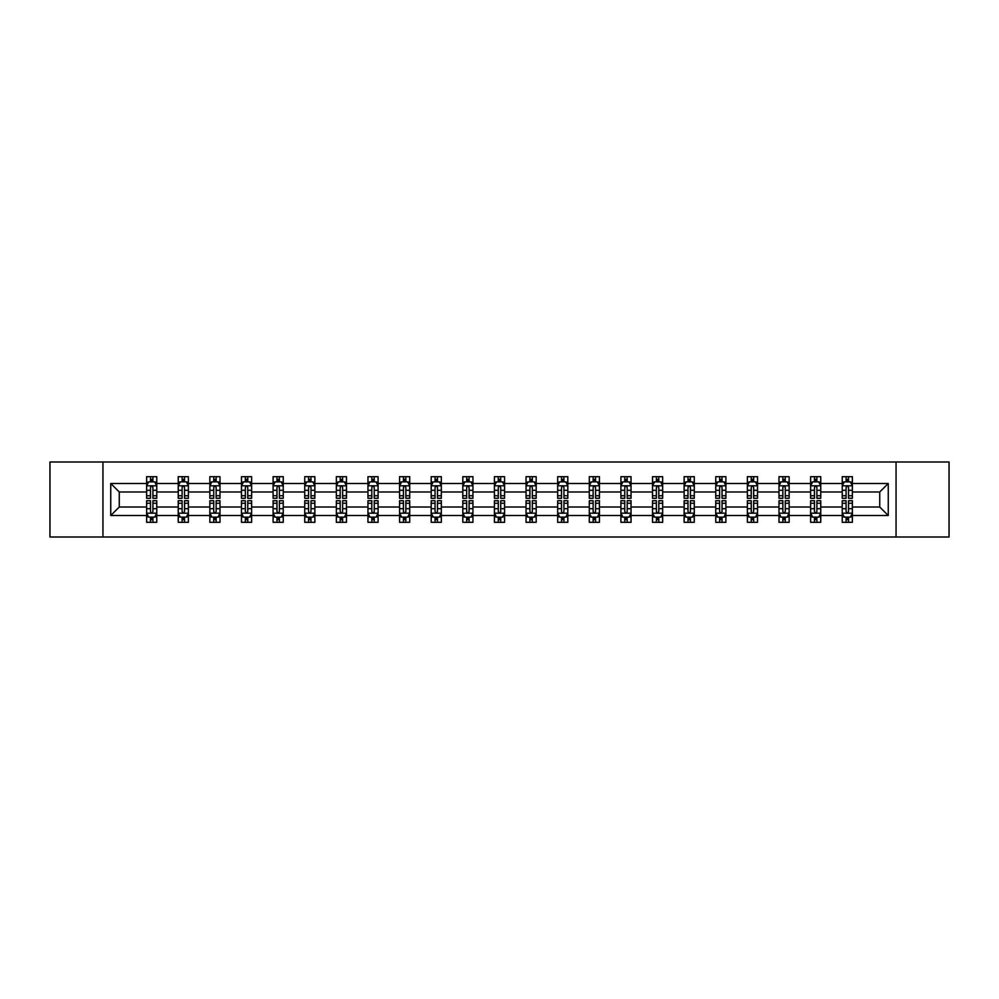 <?xml version="1.0" encoding="UTF-8"?>
<svg xmlns="http://www.w3.org/2000/svg" width="999" height="999" viewBox="0 0 999 999"><rect width="100%" height="100%" fill="white"/><g stroke="black" fill="none" stroke-linecap="round" stroke-linejoin="round"><path stroke-width="1.5" d="M896.053 462L49.95 462L49.95 537L949.05 537L949.05 462L896.053 462L896.053 537M852.372 515.509L852.372 507.005L879.732 507.005L888.248 515.509L852.372 515.509L852.372 522.302L848.526 522.302L848.526 517.132M102.947 537L102.947 462M842.232 515.509L820.753 515.509L820.753 507.005L842.232 507.005L842.232 522.302L852.372 522.302L852.372 516.895L850.461 516.895M820.753 515.509L820.753 522.302L816.895 522.302L816.895 517.132M810.614 515.509L789.135 515.509L789.135 507.005L810.614 507.005L810.614 522.302L820.753 522.302L820.753 516.895L818.843 516.895M789.135 515.509L789.135 522.302L785.276 522.302L785.276 517.132M778.995 515.509L757.517 515.509L757.517 507.005L778.995 507.005L778.995 522.302L789.135 522.302L789.135 516.895L787.224 516.895M757.517 515.509L757.517 522.302L753.658 522.302L753.658 517.132M747.377 515.509L725.898 515.509L725.898 507.005L747.377 507.005L747.377 522.302L757.517 522.302L757.517 516.895L755.606 516.895M725.898 515.509L725.898 522.302L722.04 522.302L722.04 517.132M715.759 515.509L694.28 515.509L694.28 507.005L715.759 507.005L715.759 522.302L725.898 522.302L725.898 516.895L723.988 516.895M694.28 515.509L694.28 522.302L690.421 522.302L690.421 517.132M684.14 515.509L662.662 515.509L662.662 507.005L684.14 507.005L684.14 522.302L694.28 522.302L694.28 516.895L692.369 516.895M662.662 515.509L662.662 522.302L658.803 522.302L658.803 517.132M652.522 515.509L631.043 515.509L631.043 507.005L652.522 507.005L652.522 522.302L662.662 522.302L662.662 516.895L660.751 516.895M631.043 515.509L631.043 522.302L627.185 522.302L627.185 517.132M620.903 515.509L599.425 515.509L599.425 507.005L620.903 507.005L620.903 522.302L631.043 522.302L631.043 516.895L629.133 516.895M599.425 515.509L599.425 522.302L595.566 522.302L595.566 517.132M589.285 515.509L567.807 515.509L567.807 507.005L589.285 507.005L589.285 522.302L599.425 522.302L599.425 516.895L597.514 516.895M567.807 515.509L567.807 522.302L563.948 522.302L563.948 517.132M557.667 515.509L536.188 515.509L536.188 507.005L557.667 507.005L557.667 522.302L567.807 522.302L567.807 516.895L565.896 516.895M536.188 515.509L536.188 522.302L532.33 522.302L532.33 517.132M526.048 515.509L504.57 515.509L504.57 507.005L526.048 507.005L526.048 522.302L536.188 522.302L536.188 516.895L534.278 516.895M504.57 515.509L504.57 522.302L500.711 522.302L500.711 517.132M494.43 515.509L472.952 515.509L472.952 507.005L494.43 507.005L494.43 522.302L504.57 522.302L504.57 516.895L502.659 516.895M472.952 515.509L472.952 522.302L469.093 522.302L469.093 517.132M462.812 515.509L441.333 515.509L441.333 507.005L462.812 507.005L462.812 522.302L472.952 522.302L472.952 516.895L471.041 516.895M441.333 515.509L441.333 522.302L437.475 522.302L437.475 517.132M431.193 515.509L409.715 515.509L409.715 507.005L431.193 507.005L431.193 522.302L441.333 522.302L441.333 516.895L439.423 516.895M409.715 515.509L409.715 522.302L405.856 522.302L405.856 517.132M399.575 515.509L378.097 515.509L378.097 507.005L399.575 507.005L399.575 522.302L409.715 522.302L409.715 516.895L407.804 516.895M378.097 515.509L378.097 522.302L374.238 522.302L374.238 517.132M367.957 515.509L346.478 515.509L346.478 507.005L367.957 507.005L367.957 522.302L378.097 522.302L378.097 516.895L376.186 516.895M346.478 515.509L346.478 522.302L342.62 522.302L342.62 517.132M336.338 515.509L314.86 515.509L314.86 507.005L336.338 507.005L336.338 522.302L346.478 522.302L346.478 516.895L344.568 516.895M314.86 515.509L314.86 522.302L311.001 522.302L311.001 517.132M304.72 515.509L283.241 515.509L283.241 507.005L304.72 507.005L304.72 522.302L314.86 522.302L314.86 516.895L312.949 516.895M283.241 515.509L283.241 522.302L279.383 522.302L279.383 517.132M273.102 515.509L251.623 515.509L251.623 507.005L273.102 507.005L273.102 522.302L283.241 522.302L283.241 516.895L281.331 516.895M251.623 515.509L251.623 522.302L247.764 522.302L247.764 517.132M241.483 515.509L220.005 515.509L220.005 507.005L241.483 507.005L241.483 522.302L251.623 522.302L251.623 516.895L249.713 516.895M220.005 515.509L220.005 522.302L216.146 522.302L216.146 517.132M209.865 515.509L188.386 515.509L188.386 507.005L209.865 507.005L209.865 522.302L220.005 522.302L220.005 516.895L218.094 516.895M188.386 515.509L188.386 522.302L184.528 522.302L184.528 517.132M178.247 515.509L156.768 515.509L156.768 507.005L178.247 507.005L178.247 522.302L188.386 522.302L188.386 516.895L186.476 516.895M156.768 515.509L156.768 522.302L152.909 522.302L152.909 517.132M146.628 515.509L110.752 515.509L110.752 483.491L146.628 483.491L146.628 491.995L119.268 491.995L119.268 507.005L146.628 507.005L146.628 522.302L156.768 522.302L156.768 516.895L154.857 516.895M148.539 482.105L146.628 482.105L146.628 476.698L146.628 483.491M146.628 476.698L156.768 476.698L156.768 483.491L178.247 483.491L178.247 476.698L188.386 476.698L188.386 483.491L209.865 483.491L209.865 476.698L220.005 476.698L220.005 483.491L241.483 483.491L241.483 476.698L251.623 476.698L251.623 483.491L273.102 483.491L273.102 476.698L283.241 476.698L283.241 483.491L304.72 483.491L304.72 476.698L314.86 476.698L314.86 483.491L336.338 483.491L336.338 476.698L346.478 476.698L346.478 483.491L367.957 483.491L367.957 476.698L378.097 476.698L378.097 483.491L399.575 483.491L399.575 476.698L409.715 476.698L409.715 483.491L431.193 483.491L431.193 476.698L441.333 476.698L441.333 483.491L462.812 483.491L462.812 476.698L472.952 476.698L472.952 483.491L494.43 483.491L494.43 476.698L504.57 476.698L504.57 483.491L526.048 483.491L526.048 476.698L536.188 476.698L536.188 483.491L557.667 483.491L557.667 476.698L567.807 476.698L567.807 483.491L589.285 483.491L589.285 476.698L599.425 476.698L599.425 483.491L620.903 483.491L620.903 476.698L631.043 476.698L631.043 483.491L652.522 483.491L652.522 476.698L662.662 476.698L662.662 483.491L684.14 483.491L684.14 476.698L694.28 476.698L694.28 483.491L715.759 483.491L715.759 476.698L725.898 476.698L725.898 483.491L747.377 483.491L747.377 476.698L757.517 476.698L757.517 483.491L778.995 483.491L778.995 476.698L789.135 476.698L789.135 483.491L810.614 483.491L810.614 476.698L820.753 476.698L820.753 483.491L842.232 483.491L842.232 476.698L852.372 476.698L852.372 483.491L888.248 483.491L888.248 515.509M842.232 483.491L842.232 491.995L820.753 491.995L820.753 483.491M810.614 483.491L810.614 491.995L789.135 491.995L789.135 483.491M778.995 483.491L778.995 491.995L757.517 491.995L757.517 483.491M747.377 483.491L747.377 491.995L725.898 491.995L725.898 483.491M715.759 483.491L715.759 491.995L694.28 491.995L694.28 483.491M684.14 483.491L684.14 491.995L662.662 491.995L662.662 483.491M652.522 483.491L652.522 491.995L631.043 491.995L631.043 483.491M620.903 483.491L620.903 491.995L599.425 491.995L599.425 483.491M589.285 483.491L589.285 491.995L567.807 491.995L567.807 483.491M557.667 483.491L557.667 491.995L536.188 491.995L536.188 483.491M526.048 483.491L526.048 491.995L504.57 491.995L504.57 483.491M494.43 483.491L494.43 491.995L472.952 491.995L472.952 483.491M462.812 483.491L462.812 491.995L441.333 491.995L441.333 483.491M431.193 483.491L431.193 491.995L409.715 491.995L409.715 483.491M399.575 483.491L399.575 491.995L378.097 491.995L378.097 483.491M367.957 483.491L367.957 491.995L346.478 491.995L346.478 483.491M336.338 483.491L336.338 491.995L314.86 491.995L314.86 483.491M304.72 483.491L304.72 491.995L283.241 491.995L283.241 483.491M273.102 483.491L273.102 491.995L251.623 491.995L251.623 483.491M241.483 483.491L241.483 491.995L220.005 491.995L220.005 483.491M209.865 483.491L209.865 491.995L188.386 491.995L188.386 483.491M178.247 483.491L178.247 491.995L156.768 491.995L156.768 483.491M110.752 483.491L119.268 491.995M879.732 507.005L879.732 491.995L852.372 491.995L852.372 483.491M846.091 481.768L848.526 481.768M814.472 481.768L816.895 481.768M782.854 481.768L785.276 481.768M751.236 481.768L753.658 481.768M719.617 481.768L722.04 481.768M687.999 481.768L690.421 481.768M656.38 481.768L658.803 481.768M624.762 481.768L627.185 481.768M593.144 481.768L595.566 481.768M561.525 481.768L563.948 481.768M529.907 481.768L532.33 481.768M498.289 481.768L500.711 481.768M466.67 481.768L469.093 481.768M435.052 481.768L437.475 481.768M403.434 481.768L405.856 481.768M371.815 481.768L374.238 481.768M340.197 481.768L342.62 481.768M308.579 481.768L311.001 481.768M276.96 481.768L279.383 481.768M245.342 481.768L247.764 481.768M213.724 481.768L216.146 481.768M182.105 481.768L184.528 481.768M150.474 481.768L152.909 481.768M150.474 517.232L152.909 517.232M182.105 517.232L184.528 517.232M213.724 517.232L216.146 517.232M245.342 517.232L247.764 517.232M276.96 517.232L279.383 517.232M308.579 517.232L311.001 517.232M340.197 517.232L342.62 517.232M371.815 517.232L374.238 517.232M403.434 517.232L405.856 517.232M435.052 517.232L437.475 517.232M466.67 517.232L469.093 517.232M498.289 517.232L500.711 517.232M529.907 517.232L532.33 517.232M561.525 517.232L563.948 517.232M593.144 517.232L595.566 517.232M624.762 517.232L627.185 517.232M656.38 517.232L658.803 517.232M687.999 517.232L690.421 517.232M719.617 517.232L722.04 517.232M751.236 517.232L753.658 517.232M782.854 517.232L785.276 517.232M814.472 517.232L816.895 517.232M846.091 517.232L848.526 517.232M119.268 507.005L110.752 515.509M888.248 483.491L879.732 491.995M152.909 479.333L150.474 479.333M146.628 495.741L146.628 498.289L150.474 498.289L150.474 495.741L146.628 495.741L146.628 491.995M156.768 491.995L156.768 498.289L152.909 498.289L152.909 487.437C152.098 485.876 151.299 485.876 150.474 487.437L150.474 495.741M154.857 482.105L156.768 482.105L156.768 476.698L152.909 476.698L156.768 476.698M156.768 485.926L154.733 481.868L148.651 481.868L146.628 485.926M150.474 481.868L150.474 476.698M152.909 476.698L152.909 481.868M150.474 519.667L152.909 519.667M156.768 503.259L156.768 500.711L152.909 500.711L152.909 503.259L156.768 503.259L156.768 507.005M146.628 507.005L146.628 500.711L150.474 500.711L150.474 511.563C151.286 513.124 152.098 513.124 152.909 511.563L152.909 503.259M148.539 516.895L146.628 516.895L146.628 522.302L150.474 522.302L150.474 517.132M146.628 513.074L148.651 517.132L154.733 517.132L156.768 513.074M184.528 479.333L182.105 479.333M180.157 482.105L178.247 482.105L178.247 476.698L182.105 476.698L178.247 476.698M178.247 495.741L178.247 498.289L182.105 498.289L182.105 495.741L178.247 495.741L178.247 491.995M188.386 491.995L188.386 498.289L184.528 498.289L184.528 487.437C183.716 485.876 182.917 485.876 182.105 487.437L182.105 495.741M186.476 482.105L188.386 482.105L188.386 476.698L184.528 476.698L188.386 476.698M188.386 485.926L186.351 481.868L180.27 481.868L178.247 485.926M182.105 481.868L182.105 476.698M184.528 476.698L184.528 481.868M216.146 479.333L213.724 479.333M211.776 482.105L209.865 482.105L209.865 476.698L213.724 476.698L209.865 476.698M209.865 495.741L209.865 498.289L213.724 498.289L213.724 495.741L209.865 495.741L209.865 491.995M220.005 491.995L220.005 498.289L216.146 498.289L216.146 487.437C215.334 485.876 214.535 485.876 213.724 487.437L213.724 495.741M218.094 482.105L220.005 482.105L220.005 476.698L216.146 476.698L220.005 476.698M220.005 485.926L217.969 481.868L211.888 481.868L209.865 485.926M213.724 481.868L213.724 476.698M216.146 476.698L216.146 481.868M182.105 519.667L184.528 519.667M188.386 503.259L188.386 500.711L184.528 500.711L184.528 503.259L188.386 503.259L188.386 507.005M178.247 507.005L178.247 500.711L182.105 500.711L182.105 511.563C182.904 513.124 183.716 513.124 184.528 511.563L184.528 503.259M180.157 516.895L178.247 516.895L178.247 522.302L182.105 522.302L182.105 517.132M178.247 513.074L180.27 517.132L186.351 517.132L188.386 513.074M213.724 519.667L216.146 519.667M220.005 503.259L220.005 500.711L216.146 500.711L216.146 503.259L220.005 503.259L220.005 507.005M209.865 507.005L209.865 500.711L213.724 500.711L213.724 511.563C214.523 513.124 215.334 513.124 216.146 511.563L216.146 503.259M211.776 516.895L209.865 516.895L209.865 522.302L213.724 522.302L213.724 517.132M209.865 513.074L211.888 517.132L217.969 517.132L220.005 513.074M247.764 479.333L245.342 479.333M243.394 482.105L241.483 482.105L241.483 476.698L245.342 476.698L241.483 476.698M241.483 495.741L241.483 498.289L245.342 498.289L245.342 495.741L241.483 495.741L241.483 491.995M251.623 491.995L251.623 498.289L247.764 498.289L247.764 487.437C246.953 485.876 246.154 485.876 245.342 487.437L245.342 495.741M249.713 482.105L251.623 482.105L251.623 476.698L247.764 476.698L251.623 476.698M251.623 485.926L249.588 481.868L243.506 481.868L241.483 485.926M245.342 481.868L245.342 476.698M247.764 476.698L247.764 481.868M245.342 519.667L247.764 519.667M251.623 503.259L251.623 500.711L247.764 500.711L247.764 503.259L251.623 503.259L251.623 507.005M241.483 507.005L241.483 500.711L245.342 500.711L245.342 511.563C246.141 513.124 246.953 513.124 247.764 511.563L247.764 503.259M243.394 516.895L241.483 516.895L241.483 522.302L245.342 522.302L245.342 517.132M241.483 513.074L243.506 517.132L249.588 517.132L251.623 513.074M279.383 479.333L276.96 479.333M275.012 482.105L273.102 482.105L273.102 476.698L276.96 476.698L273.102 476.698M273.102 495.741L273.102 498.289L276.96 498.289L276.96 495.741L273.102 495.741L273.102 491.995M283.241 491.995L283.241 498.289L279.383 498.289L279.383 487.437C278.571 485.876 277.772 485.876 276.96 487.437L276.96 495.741M281.331 482.105L283.241 482.105L283.241 476.698L279.383 476.698L283.241 476.698M283.241 485.926L281.206 481.868L275.125 481.868L273.102 485.926M276.96 481.868L276.96 476.698M279.383 476.698L279.383 481.868M276.96 519.667L279.383 519.667M283.241 503.259L283.241 500.711L279.383 500.711L279.383 503.259L283.241 503.259L283.241 507.005M273.102 507.005L273.102 500.711L276.96 500.711L276.96 511.563C277.759 513.124 278.571 513.124 279.383 511.563L279.383 503.259M275.012 516.895L273.102 516.895L273.102 522.302L276.96 522.302L276.96 517.132M273.102 513.074L275.125 517.132L281.206 517.132L283.241 513.074M311.001 479.333L308.579 479.333M306.631 482.105L304.72 482.105L304.72 476.698L308.579 476.698L304.72 476.698M304.72 495.741L304.72 498.289L308.579 498.289L308.579 495.741L304.72 495.741L304.72 491.995M314.86 491.995L314.86 498.289L311.001 498.289L311.001 487.437C310.19 485.876 309.39 485.876 308.579 487.437L308.579 495.741M312.949 482.105L314.86 482.105L314.86 476.698L311.001 476.698L314.86 476.698M314.86 485.926L312.824 481.868L306.743 481.868L304.72 485.926M308.579 481.868L308.579 476.698M311.001 476.698L311.001 481.868M308.579 519.667L311.001 519.667M314.86 503.259L314.86 500.711L311.001 500.711L311.001 503.259L314.86 503.259L314.86 507.005M304.72 507.005L304.72 500.711L308.579 500.711L308.579 511.563C309.378 513.124 310.19 513.124 311.001 511.563L311.001 503.259M306.631 516.895L304.72 516.895L304.72 522.302L308.579 522.302L308.579 517.132M304.72 513.074L306.743 517.132L312.824 517.132L314.86 513.074M342.62 479.333L340.197 479.333M338.249 482.105L336.338 482.105L336.338 476.698L340.197 476.698L336.338 476.698M336.338 495.741L336.338 498.289L340.197 498.289L340.197 495.741L336.338 495.741L336.338 491.995M346.478 491.995L346.478 498.289L342.62 498.289L342.62 487.437C341.808 485.876 341.009 485.876 340.197 487.437L340.197 495.741M344.568 482.105L346.478 482.105L346.478 476.698L342.62 476.698L346.478 476.698M346.478 485.926L344.443 481.868L338.361 481.868L336.338 485.926M340.197 481.868L340.197 476.698M342.62 476.698L342.62 481.868M340.197 519.667L342.62 519.667M346.478 503.259L346.478 500.711L342.62 500.711L342.62 503.259L346.478 503.259L346.478 507.005M336.338 507.005L336.338 500.711L340.197 500.711L340.197 511.563C340.996 513.124 341.808 513.124 342.62 511.563L342.62 503.259M338.249 516.895L336.338 516.895L336.338 522.302L340.197 522.302L340.197 517.132M336.338 513.074L338.361 517.132L344.443 517.132L346.478 513.074M374.238 479.333L371.815 479.333M369.867 482.105L367.957 482.105L367.957 476.698L371.815 476.698L367.957 476.698M367.957 495.741L367.957 498.289L371.815 498.289L371.815 495.741L367.957 495.741L367.957 491.995M378.097 491.995L378.097 498.289L374.238 498.289L374.238 487.437C373.439 485.876 372.627 485.876 371.815 487.437L371.815 495.741M376.186 482.105L378.097 482.105L378.097 476.698L374.238 476.698L378.097 476.698M378.097 485.926L376.061 481.868L369.98 481.868L367.957 485.926M371.815 481.868L371.815 476.698M374.238 476.698L374.238 481.868M371.815 519.667L374.238 519.667M378.097 503.259L378.097 500.711L374.238 500.711L374.238 503.259L378.097 503.259L378.097 507.005M367.957 507.005L367.957 500.711L371.815 500.711L371.815 511.563C372.615 513.124 373.426 513.124 374.238 511.563L374.238 503.259M369.867 516.895L367.957 516.895L367.957 522.302L371.815 522.302L371.815 517.132M367.957 513.074L369.98 517.132L376.061 517.132L378.097 513.074M405.856 479.333L403.434 479.333M401.486 482.105L399.575 482.105L399.575 476.698L403.434 476.698L399.575 476.698M399.575 495.741L399.575 498.289L403.434 498.289L403.434 495.741L399.575 495.741L399.575 491.995M409.715 491.995L409.715 498.289L405.856 498.289L405.856 487.437C405.057 485.876 404.245 485.876 403.434 487.437L403.434 495.741M407.804 482.105L409.715 482.105L409.715 476.698L405.856 476.698L409.715 476.698M409.715 485.926L407.679 481.868L401.61 481.868L399.575 485.926M403.434 481.868L403.434 476.698M405.856 476.698L405.856 481.868M403.434 519.667L405.856 519.667M409.715 503.259L409.715 500.711L405.856 500.711L405.856 503.259L409.715 503.259L409.715 507.005M399.575 507.005L399.575 500.711L403.434 500.711L403.434 511.563C404.233 513.124 405.045 513.124 405.856 511.563L405.856 503.259M401.486 516.895L399.575 516.895L399.575 522.302L403.434 522.302L403.434 517.132M399.575 513.074L401.61 517.132L407.679 517.132L409.715 513.074M437.475 479.333L435.052 479.333M433.104 482.105L431.193 482.105L431.193 476.698L435.052 476.698L431.193 476.698M431.193 495.741L431.193 498.289L435.052 498.289L435.052 495.741L431.193 495.741L431.193 491.995M441.333 491.995L441.333 498.289L437.475 498.289L437.475 487.437C436.675 485.876 435.864 485.876 435.052 487.437L435.052 495.741M439.423 482.105L441.333 482.105L441.333 476.698L437.475 476.698L441.333 476.698M441.333 485.926L439.298 481.868L433.229 481.868L431.193 485.926M435.052 481.868L435.052 476.698M437.475 476.698L437.475 481.868M435.052 519.667L437.475 519.667M441.333 503.259L441.333 500.711L437.475 500.711L437.475 503.259L441.333 503.259L441.333 507.005M431.193 507.005L431.193 500.711L435.052 500.711L435.052 511.563C435.851 513.124 436.663 513.124 437.475 511.563L437.475 503.259M433.104 516.895L431.193 516.895L431.193 522.302L435.052 522.302L435.052 517.132M431.193 513.074L433.229 517.132L439.298 517.132L441.333 513.074M469.093 479.333L466.67 479.333M464.722 482.105L462.812 482.105L462.812 476.698L466.67 476.698L462.812 476.698M462.812 495.741L462.812 498.289L466.67 498.289L466.67 495.741L462.812 495.741L462.812 491.995M472.952 491.995L472.952 498.289L469.093 498.289L469.093 487.437C468.294 485.876 467.482 485.876 466.67 487.437L466.67 495.741M471.041 482.105L472.952 482.105L472.952 476.698L469.093 476.698L472.952 476.698M472.952 485.926L470.916 481.868L464.847 481.868L462.812 485.926M466.67 481.868L466.67 476.698M469.093 476.698L469.093 481.868M466.67 519.667L469.093 519.667M472.952 503.259L472.952 500.711L469.093 500.711L469.093 503.259L472.952 503.259L472.952 507.005M462.812 507.005L462.812 500.711L466.67 500.711L466.67 511.563C467.47 513.124 468.281 513.124 469.093 511.563L469.093 503.259M464.722 516.895L462.812 516.895L462.812 522.302L466.67 522.302L466.67 517.132M462.812 513.074L464.847 517.132L470.916 517.132L472.952 513.074M500.711 479.333L498.289 479.333M496.341 482.105L494.43 482.105L494.43 476.698L498.289 476.698L494.43 476.698M494.43 495.741L494.43 498.289L498.289 498.289L498.289 495.741L494.43 495.741L494.43 491.995M504.57 491.995L504.57 498.289L500.711 498.289L500.711 487.437C499.912 485.876 499.1 485.876 498.289 487.437L498.289 495.741M502.659 482.105L504.57 482.105L504.57 476.698L500.711 476.698L504.57 476.698M504.57 485.926L502.534 481.868L496.466 481.868L494.43 485.926M498.289 481.868L498.289 476.698M500.711 476.698L500.711 481.868M498.289 519.667L500.711 519.667M504.57 503.259L504.57 500.711L500.711 500.711L500.711 503.259L504.57 503.259L504.57 507.005M494.43 507.005L494.43 500.711L498.289 500.711L498.289 511.563C499.088 513.124 499.9 513.124 500.711 511.563L500.711 503.259M496.341 516.895L494.43 516.895L494.43 522.302L498.289 522.302L498.289 517.132M494.43 513.074L496.466 517.132L502.534 517.132L504.57 513.074M532.33 479.333L529.907 479.333M527.959 482.105L526.048 482.105L526.048 476.698L529.907 476.698L526.048 476.698M526.048 495.741L526.048 498.289L529.907 498.289L529.907 495.741L526.048 495.741L526.048 491.995M536.188 491.995L536.188 498.289L532.33 498.289L532.33 487.437C531.53 485.876 530.719 485.876 529.907 487.437L529.907 495.741M534.278 482.105L536.188 482.105L536.188 476.698L532.33 476.698L536.188 476.698M536.188 485.926L534.153 481.868L528.084 481.868L526.048 485.926M529.907 481.868L529.907 476.698M532.33 476.698L532.33 481.868M529.907 519.667L532.33 519.667M536.188 503.259L536.188 500.711L532.33 500.711L532.33 503.259L536.188 503.259L536.188 507.005M526.048 507.005L526.048 500.711L529.907 500.711L529.907 511.563C530.706 513.124 531.518 513.124 532.33 511.563L532.33 503.259M527.959 516.895L526.048 516.895L526.048 522.302L529.907 522.302L529.907 517.132M526.048 513.074L528.084 517.132L534.153 517.132L536.188 513.074M563.948 479.333L561.525 479.333M559.577 482.105L557.667 482.105L557.667 476.698L561.525 476.698L557.667 476.698M557.667 495.741L557.667 498.289L561.525 498.289L561.525 495.741L557.667 495.741L557.667 491.995M567.807 491.995L567.807 498.289L563.948 498.289L563.948 487.437C563.149 485.876 562.337 485.876 561.525 487.437L561.525 495.741M565.896 482.105L567.807 482.105L567.807 476.698L563.948 476.698L567.807 476.698M567.807 485.926L565.771 481.868L559.702 481.868L557.667 485.926M561.525 481.868L561.525 476.698M563.948 476.698L563.948 481.868M561.525 519.667L563.948 519.667M567.807 503.259L567.807 500.711L563.948 500.711L563.948 503.259L567.807 503.259L567.807 507.005M557.667 507.005L557.667 500.711L561.525 500.711L561.525 511.563C562.325 513.124 563.136 513.124 563.948 511.563L563.948 503.259M559.577 516.895L557.667 516.895L557.667 522.302L561.525 522.302L561.525 517.132M557.667 513.074L559.702 517.132L565.771 517.132L567.807 513.074M595.566 479.333L593.144 479.333M591.196 482.105L589.285 482.105L589.285 476.698L593.144 476.698L589.285 476.698M589.285 495.741L589.285 498.289L593.144 498.289L593.144 495.741L589.285 495.741L589.285 491.995M599.425 491.995L599.425 498.289L595.566 498.289L595.566 487.437C594.767 485.876 593.955 485.876 593.144 487.437L593.144 495.741M597.514 482.105L599.425 482.105L599.425 476.698L595.566 476.698L599.425 476.698M599.425 485.926L597.39 481.868L591.321 481.868L589.285 485.926M593.144 481.868L593.144 476.698M595.566 476.698L595.566 481.868M593.144 519.667L595.566 519.667M599.425 503.259L599.425 500.711L595.566 500.711L595.566 503.259L599.425 503.259L599.425 507.005M589.285 507.005L589.285 500.711L593.144 500.711L593.144 511.563C593.943 513.124 594.755 513.124 595.566 511.563L595.566 503.259M591.196 516.895L589.285 516.895L589.285 522.302L593.144 522.302L593.144 517.132M589.285 513.074L591.321 517.132L597.39 517.132L599.425 513.074M627.185 479.333L624.762 479.333M622.814 482.105L620.903 482.105L620.903 476.698L624.762 476.698L620.903 476.698M620.903 495.741L620.903 498.289L624.762 498.289L624.762 495.741L620.903 495.741L620.903 491.995M631.043 491.995L631.043 498.289L627.185 498.289L627.185 487.437C626.385 485.876 625.574 485.876 624.762 487.437L624.762 495.741M629.133 482.105L631.043 482.105L631.043 476.698L627.185 476.698L631.043 476.698M631.043 485.926L629.02 481.868L622.939 481.868L620.903 485.926M624.762 481.868L624.762 476.698M627.185 476.698L627.185 481.868M624.762 519.667L627.185 519.667M631.043 503.259L631.043 500.711L627.185 500.711L627.185 503.259L631.043 503.259L631.043 507.005M620.903 507.005L620.903 500.711L624.762 500.711L624.762 511.563C625.561 513.124 626.373 513.124 627.185 511.563L627.185 503.259M622.814 516.895L620.903 516.895L620.903 522.302L624.762 522.302L624.762 517.132M620.903 513.074L622.939 517.132L629.02 517.132L631.043 513.074M658.803 479.333L656.38 479.333M654.432 482.105L652.522 482.105L652.522 476.698L656.38 476.698L652.522 476.698M652.522 495.741L652.522 498.289L656.38 498.289L656.38 495.741L652.522 495.741L652.522 491.995M662.662 491.995L662.662 498.289L658.803 498.289L658.803 487.437C658.004 485.876 657.192 485.876 656.38 487.437L656.38 495.741M660.751 482.105L662.662 482.105L662.662 476.698L658.803 476.698L662.662 476.698M662.662 485.926L660.639 481.868L654.557 481.868L652.522 485.926M656.38 481.868L656.38 476.698M658.803 476.698L658.803 481.868M656.38 519.667L658.803 519.667M662.662 503.259L662.662 500.711L658.803 500.711L658.803 503.259L662.662 503.259L662.662 507.005M652.522 507.005L652.522 500.711L656.38 500.711L656.38 511.563C657.192 513.124 657.991 513.124 658.803 511.563L658.803 503.259M654.432 516.895L652.522 516.895L652.522 522.302L656.38 522.302L656.38 517.132M652.522 513.074L654.557 517.132L660.639 517.132L662.662 513.074M690.421 479.333L687.999 479.333M686.051 482.105L684.14 482.105L684.14 476.698L687.999 476.698L684.14 476.698M684.14 495.741L684.14 498.289L687.999 498.289L687.999 495.741L684.14 495.741L684.14 491.995M694.28 491.995L694.28 498.289L690.421 498.289L690.421 487.437C689.622 485.876 688.811 485.876 687.999 487.437L687.999 495.741M692.369 482.105L694.28 482.105L694.28 476.698L690.421 476.698L694.28 476.698M694.28 485.926L692.257 481.868L686.176 481.868L684.14 485.926M687.999 481.868L687.999 476.698M690.421 476.698L690.421 481.868M687.999 519.667L690.421 519.667M694.28 503.259L694.28 500.711L690.421 500.711L690.421 503.259L694.28 503.259L694.28 507.005M684.14 507.005L684.14 500.711L687.999 500.711L687.999 511.563C688.811 513.124 689.61 513.124 690.421 511.563L690.421 503.259M686.051 516.895L684.14 516.895L684.14 522.302L687.999 522.302L687.999 517.132M684.14 513.074L686.176 517.132L692.257 517.132L694.28 513.074M722.04 479.333L719.617 479.333M717.669 482.105L715.759 482.105L715.759 476.698L719.617 476.698L715.759 476.698M715.759 495.741L715.759 498.289L719.617 498.289L719.617 495.741L715.759 495.741L715.759 491.995M725.898 491.995L725.898 498.289L722.04 498.289L722.04 487.437C721.241 485.876 720.429 485.876 719.617 487.437L719.617 495.741M723.988 482.105L725.898 482.105L725.898 476.698L722.04 476.698L725.898 476.698M725.898 485.926L723.875 481.868L717.794 481.868L715.759 485.926M719.617 481.868L719.617 476.698M722.04 476.698L722.04 481.868M719.617 519.667L722.04 519.667M725.898 503.259L725.898 500.711L722.04 500.711L722.04 503.259L725.898 503.259L725.898 507.005M715.759 507.005L715.759 500.711L719.617 500.711L719.617 511.563C720.429 513.124 721.228 513.124 722.04 511.563L722.04 503.259M717.669 516.895L715.759 516.895L715.759 522.302L719.617 522.302L719.617 517.132M715.759 513.074L717.794 517.132L723.875 517.132L725.898 513.074M753.658 479.333L751.236 479.333M749.287 482.105L747.377 482.105L747.377 476.698L751.236 476.698L747.377 476.698M747.377 495.741L747.377 498.289L751.236 498.289L751.236 495.741L747.377 495.741L747.377 491.995M757.517 491.995L757.517 498.289L753.658 498.289L753.658 487.437C752.859 485.876 752.047 485.876 751.236 487.437L751.236 495.741M755.606 482.105L757.517 482.105L757.517 476.698L753.658 476.698L757.517 476.698M757.517 485.926L755.494 481.868L749.412 481.868L747.377 485.926M751.236 481.868L751.236 476.698M753.658 476.698L753.658 481.868M751.236 519.667L753.658 519.667M757.517 503.259L757.517 500.711L753.658 500.711L753.658 503.259L757.517 503.259L757.517 507.005M747.377 507.005L747.377 500.711L751.236 500.711L751.236 511.563C752.047 513.124 752.846 513.124 753.658 511.563L753.658 503.259M749.287 516.895L747.377 516.895L747.377 522.302L751.236 522.302L751.236 517.132M747.377 513.074L749.412 517.132L755.494 517.132L757.517 513.074M785.276 479.333L782.854 479.333M780.906 482.105L778.995 482.105L778.995 476.698L782.854 476.698L778.995 476.698M778.995 495.741L778.995 498.289L782.854 498.289L782.854 495.741L778.995 495.741L778.995 491.995M789.135 491.995L789.135 498.289L785.276 498.289L785.276 487.437C784.477 485.876 783.666 485.876 782.854 487.437L782.854 495.741M787.224 482.105L789.135 482.105L789.135 476.698L785.276 476.698L789.135 476.698M789.135 485.926L787.112 481.868L781.031 481.868L778.995 485.926M782.854 481.868L782.854 476.698M785.276 476.698L785.276 481.868M782.854 519.667L785.276 519.667M789.135 503.259L789.135 500.711L785.276 500.711L785.276 503.259L789.135 503.259L789.135 507.005M778.995 507.005L778.995 500.711L782.854 500.711L782.854 511.563C783.666 513.124 784.465 513.124 785.276 511.563L785.276 503.259M780.906 516.895L778.995 516.895L778.995 522.302L782.854 522.302L782.854 517.132M778.995 513.074L781.031 517.132L787.112 517.132L789.135 513.074M816.895 479.333L814.472 479.333M812.524 482.105L810.614 482.105L810.614 476.698L814.472 476.698L810.614 476.698M810.614 495.741L810.614 498.289L814.472 498.289L814.472 495.741L810.614 495.741L810.614 491.995M820.753 491.995L820.753 498.289L816.895 498.289L816.895 487.437C816.096 485.876 815.284 485.876 814.472 487.437L814.472 495.741M818.843 482.105L820.753 482.105L820.753 476.698L816.895 476.698L820.753 476.698M820.753 485.926L818.73 481.868L812.649 481.868L810.614 485.926M814.472 481.868L814.472 476.698M816.895 476.698L816.895 481.868M814.472 519.667L816.895 519.667M820.753 503.259L820.753 500.711L816.895 500.711L816.895 503.259L820.753 503.259L820.753 507.005M810.614 507.005L810.614 500.711L814.472 500.711L814.472 511.563C815.284 513.124 816.083 513.124 816.895 511.563L816.895 503.259M812.524 516.895L810.614 516.895L810.614 522.302L814.472 522.302L814.472 517.132M810.614 513.074L812.649 517.132L818.73 517.132L820.753 513.074M848.526 479.333L846.091 479.333M844.143 482.105L842.232 482.105L842.232 476.698L846.091 476.698L842.232 476.698M842.232 495.741L842.232 498.289L846.091 498.289L846.091 495.741L842.232 495.741L842.232 491.995M852.372 491.995L852.372 498.289L848.526 498.289L848.526 487.437C847.714 485.876 846.902 485.876 846.091 487.437L846.091 495.741M850.461 482.105L852.372 482.105L852.372 476.698L848.526 476.698L852.372 476.698M852.372 485.926L850.349 481.868L844.267 481.868L842.232 485.926M846.091 481.868L846.091 476.698M848.526 476.698L848.526 481.868M846.091 519.667L848.526 519.667M852.372 503.259L852.372 500.711L848.526 500.711L848.526 503.259L852.372 503.259L852.372 507.005M842.232 507.005L842.232 500.711L846.091 500.711L846.091 511.563C846.902 513.124 847.701 513.124 848.526 511.563L848.526 503.259M844.143 516.895L842.232 516.895L842.232 522.302L846.091 522.302L846.091 517.132M842.232 513.074L844.267 517.132L850.349 517.132L852.372 513.074M156.718 485.814L146.678 485.814M156.768 495.741L152.909 495.741M150.474 490.309L146.628 490.309M156.768 490.309L152.909 490.309M152.909 480.619L150.474 480.619M146.678 513.186L156.718 513.186M146.628 503.259L150.474 503.259M152.909 508.691L156.768 508.691M146.628 508.691L150.474 508.691M150.474 518.381L152.909 518.381M188.336 485.814L178.297 485.814M188.386 495.741L184.528 495.741M182.105 490.309L178.247 490.309M188.386 490.309L184.528 490.309M184.528 480.619L182.105 480.619M219.955 485.814L209.915 485.814M220.005 495.741L216.146 495.741M213.724 490.309L209.865 490.309M220.005 490.309L216.146 490.309M216.146 480.619L213.724 480.619M178.297 513.186L188.336 513.186M178.247 503.259L182.105 503.259M184.528 508.691L188.386 508.691M178.247 508.691L182.105 508.691M182.105 518.381L184.528 518.381M209.915 513.186L219.955 513.186M209.865 503.259L213.724 503.259M216.146 508.691L220.005 508.691M209.865 508.691L213.724 508.691M213.724 518.381L216.146 518.381M251.573 485.814L241.533 485.814M251.623 495.741L247.764 495.741M245.342 490.309L241.483 490.309M251.623 490.309L247.764 490.309M247.764 480.619L245.342 480.619M241.533 513.186L251.573 513.186M241.483 503.259L245.342 503.259M247.764 508.691L251.623 508.691M241.483 508.691L245.342 508.691M245.342 518.381L247.764 518.381M283.192 485.814L273.152 485.814M283.241 495.741L279.383 495.741M276.96 490.309L273.102 490.309M283.241 490.309L279.383 490.309M279.383 480.619L276.96 480.619M273.152 513.186L283.192 513.186M273.102 503.259L276.96 503.259M279.383 508.691L283.241 508.691M273.102 508.691L276.96 508.691M276.96 518.381L279.383 518.381M314.81 485.814L304.77 485.814M314.86 495.741L311.001 495.741M308.579 490.309L304.72 490.309M314.86 490.309L311.001 490.309M311.001 480.619L308.579 480.619M304.77 513.186L314.81 513.186M304.72 503.259L308.579 503.259M311.001 508.691L314.86 508.691M304.72 508.691L308.579 508.691M308.579 518.381L311.001 518.381M346.428 485.814L336.388 485.814M346.478 495.741L342.62 495.741M340.197 490.309L336.338 490.309M346.478 490.309L342.62 490.309M342.62 480.619L340.197 480.619M336.388 513.186L346.428 513.186M336.338 503.259L340.197 503.259M342.62 508.691L346.478 508.691M336.338 508.691L340.197 508.691M340.197 518.381L342.62 518.381M378.047 485.814L368.007 485.814M378.097 495.741L374.238 495.741M371.815 490.309L367.957 490.309M378.097 490.309L374.238 490.309M374.238 480.619L371.815 480.619M368.007 513.186L378.047 513.186M367.957 503.259L371.815 503.259M374.238 508.691L378.097 508.691M367.957 508.691L371.815 508.691M371.815 518.381L374.238 518.381M409.665 485.814L399.625 485.814M409.715 495.741L405.856 495.741M403.434 490.309L399.575 490.309M409.715 490.309L405.856 490.309M405.856 480.619L403.434 480.619M399.625 513.186L409.665 513.186M399.575 503.259L403.434 503.259M405.856 508.691L409.715 508.691M399.575 508.691L403.434 508.691M403.434 518.381L405.856 518.381M441.283 485.814L431.243 485.814M441.333 495.741L437.475 495.741M435.052 490.309L431.193 490.309M441.333 490.309L437.475 490.309M437.475 480.619L435.052 480.619M431.243 513.186L441.283 513.186M431.193 503.259L435.052 503.259M437.475 508.691L441.333 508.691M431.193 508.691L435.052 508.691M435.052 518.381L437.475 518.381M472.902 485.814L462.862 485.814M472.952 495.741L469.093 495.741M466.67 490.309L462.812 490.309M472.952 490.309L469.093 490.309M469.093 480.619L466.67 480.619M462.862 513.186L472.902 513.186M462.812 503.259L466.67 503.259M469.093 508.691L472.952 508.691M462.812 508.691L466.67 508.691M466.67 518.381L469.093 518.381M504.52 485.814L494.48 485.814M504.57 495.741L500.711 495.741M498.289 490.309L494.43 490.309M504.57 490.309L500.711 490.309M500.711 480.619L498.289 480.619M494.48 513.186L504.52 513.186M494.43 503.259L498.289 503.259M500.711 508.691L504.57 508.691M494.43 508.691L498.289 508.691M498.289 518.381L500.711 518.381M536.138 485.814L526.098 485.814M536.188 495.741L532.33 495.741M529.907 490.309L526.048 490.309M536.188 490.309L532.33 490.309M532.33 480.619L529.907 480.619M526.098 513.186L536.138 513.186M526.048 503.259L529.907 503.259M532.33 508.691L536.188 508.691M526.048 508.691L529.907 508.691M529.907 518.381L532.33 518.381M567.757 485.814L557.717 485.814M567.807 495.741L563.948 495.741M561.525 490.309L557.667 490.309M567.807 490.309L563.948 490.309M563.948 480.619L561.525 480.619M557.717 513.186L567.757 513.186M557.667 503.259L561.525 503.259M563.948 508.691L567.807 508.691M557.667 508.691L561.525 508.691M561.525 518.381L563.948 518.381M599.375 485.814L589.335 485.814M599.425 495.741L595.566 495.741M593.144 490.309L589.285 490.309M599.425 490.309L595.566 490.309M595.566 480.619L593.144 480.619M589.335 513.186L599.375 513.186M589.285 503.259L593.144 503.259M595.566 508.691L599.425 508.691M589.285 508.691L593.144 508.691M593.144 518.381L595.566 518.381M630.993 485.814L620.953 485.814M631.043 495.741L627.185 495.741M624.762 490.309L620.903 490.309M631.043 490.309L627.185 490.309M627.185 480.619L624.762 480.619M620.953 513.186L630.993 513.186M620.903 503.259L624.762 503.259M627.185 508.691L631.043 508.691M620.903 508.691L624.762 508.691M624.762 518.381L627.185 518.381M662.612 485.814L652.572 485.814M662.662 495.741L658.803 495.741M656.38 490.309L652.522 490.309M662.662 490.309L658.803 490.309M658.803 480.619L656.38 480.619M652.572 513.186L662.612 513.186M652.522 503.259L656.38 503.259M658.803 508.691L662.662 508.691M652.522 508.691L656.38 508.691M656.38 518.381L658.803 518.381M694.23 485.814L684.19 485.814M694.28 495.741L690.421 495.741M687.999 490.309L684.14 490.309M694.28 490.309L690.421 490.309M690.421 480.619L687.999 480.619M684.19 513.186L694.23 513.186M684.14 503.259L687.999 503.259M690.421 508.691L694.28 508.691M684.14 508.691L687.999 508.691M687.999 518.381L690.421 518.381M725.848 485.814L715.808 485.814M725.898 495.741L722.04 495.741M719.617 490.309L715.759 490.309M725.898 490.309L722.04 490.309M722.04 480.619L719.617 480.619M715.808 513.186L725.848 513.186M715.759 503.259L719.617 503.259M722.04 508.691L725.898 508.691M715.759 508.691L719.617 508.691M719.617 518.381L722.04 518.381M757.467 485.814L747.427 485.814M757.517 495.741L753.658 495.741M751.236 490.309L747.377 490.309M757.517 490.309L753.658 490.309M753.658 480.619L751.236 480.619M747.427 513.186L757.467 513.186M747.377 503.259L751.236 503.259M753.658 508.691L757.517 508.691M747.377 508.691L751.236 508.691M751.236 518.381L753.658 518.381M789.085 485.814L779.045 485.814M789.135 495.741L785.276 495.741M782.854 490.309L778.995 490.309M789.135 490.309L785.276 490.309M785.276 480.619L782.854 480.619M779.045 513.186L789.085 513.186M778.995 503.259L782.854 503.259M785.276 508.691L789.135 508.691M778.995 508.691L782.854 508.691M782.854 518.381L785.276 518.381M820.703 485.814L810.664 485.814M820.753 495.741L816.895 495.741M814.472 490.309L810.614 490.309M820.753 490.309L816.895 490.309M816.895 480.619L814.472 480.619M810.664 513.186L820.703 513.186M810.614 503.259L814.472 503.259M816.895 508.691L820.753 508.691M810.614 508.691L814.472 508.691M814.472 518.381L816.895 518.381M852.322 485.814L842.282 485.814M852.372 495.741L848.526 495.741M846.091 490.309L842.232 490.309M852.372 490.309L848.526 490.309M848.526 480.619L846.091 480.619M842.282 513.186L852.322 513.186M842.232 503.259L846.091 503.259M848.526 508.691L852.372 508.691M842.232 508.691L846.091 508.691M846.091 518.381L848.526 518.381"/></g></svg>
